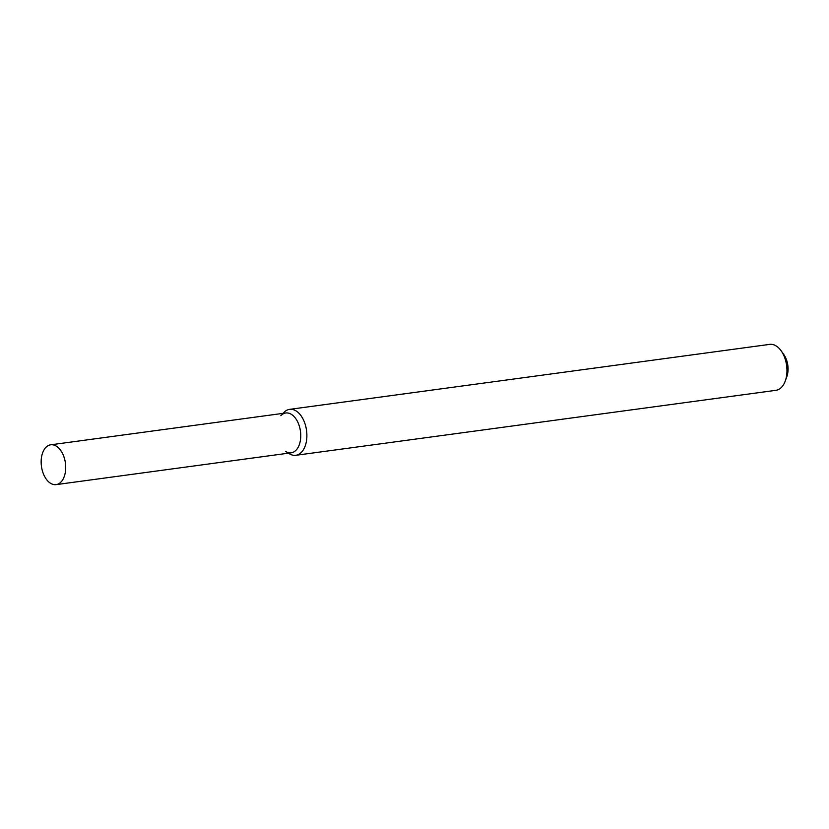 <?xml version="1.0" encoding="UTF-8"?>
<svg xmlns="http://www.w3.org/2000/svg" width="829" height="829" viewBox="0 0 829 829"><rect width="100%" height="100%" fill="white"/><g stroke="black" fill="none" stroke-linecap="round" stroke-linejoin="round"><path stroke-width="1.24" d="M285.694 451.525A20.093 12.093 -97.7 0 0 300.139 441.733A20.093 12.093 -97.7 0 0 295.497 418.272A20.093 12.093 -97.7 0 0 280.844 415.681M288.43 453.183L289.497 453.826A23.181 13.948 -97.7 0 0 295.829 455.297A23.181 13.948 -97.7 0 0 306.17 442.52A23.181 13.948 -97.7 0 0 303.207 419.37A23.181 13.948 -97.7 0 0 289.611 409.36A23.181 13.948 -97.7 0 0 283.901 412.459L283.041 413.36M295.829 455.297L775.903 390.324A23.181 13.948 -97.7 0 0 785.25 381.039A23.181 13.948 -97.7 0 0 786.244 377.537A23.181 13.948 -97.7 0 0 781.167 350.843A23.181 13.948 -97.7 0 0 769.675 344.377L289.611 409.36M785.25 381.039L786.814 376.729A16.994 10.228 -97.7 0 0 787.55 374.159A16.994 10.228 -97.7 0 0 783.819 354.584L781.167 350.843M65.097 473.546A20.093 12.093 -97.7 0 0 62.527 453.484A20.093 12.093 -97.7 0 0 50.735 444.8A20.093 12.093 -97.7 0 0 41.45 466.333A20.093 12.093 -97.7 0 0 56.123 484.623A20.093 12.093 -97.7 0 0 65.097 473.546M56.123 484.623L291.176 452.81A20.093 12.093 -97.7 0 0 300.139 441.733A20.093 12.093 -97.7 0 0 297.57 421.671A20.093 12.093 -97.7 0 0 285.787 412.987L50.735 444.8"/></g></svg>
